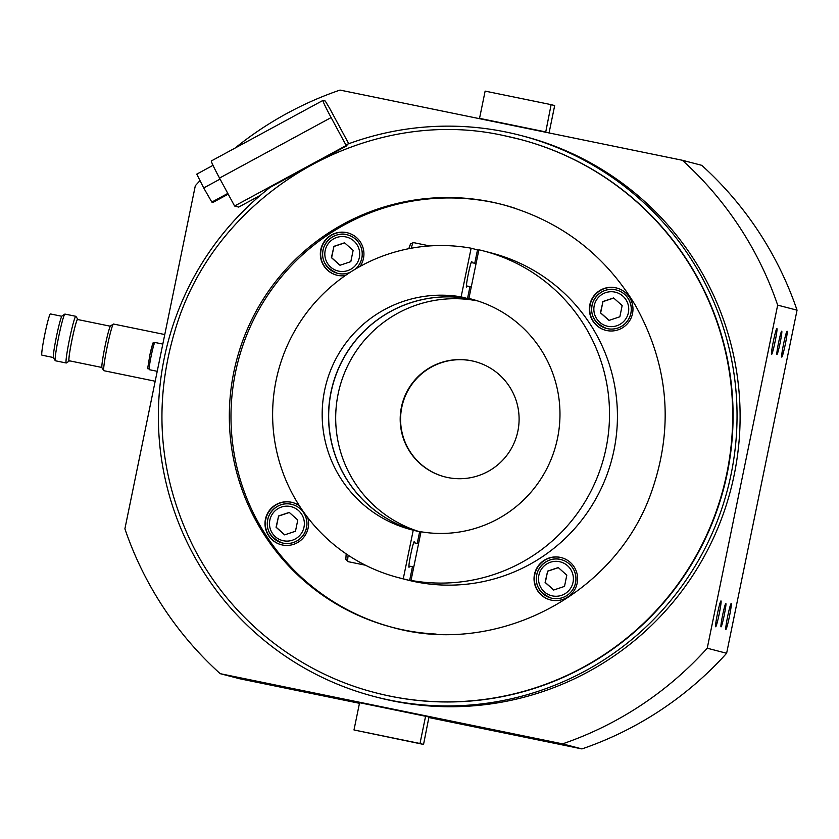 <?xml version="1.0" encoding="UTF-8"?>
<svg xmlns="http://www.w3.org/2000/svg" width="839" height="839" viewBox="0 0 839 839"><rect width="100%" height="100%" fill="white"/><g stroke="black" fill="none" stroke-linecap="round" stroke-linejoin="round"><path stroke-width="1.26" d="M511.528 137.281A285.973 285.344 104.6 0 1 519.435 139.211A285.973 285.344 104.6 0 1 726.847 473.259A285.973 285.344 104.6 0 1 375.201 692.668L375.578 692.773A285.973 285.344 104.6 0 0 727.235 473.353A285.973 285.344 104.6 0 0 519.834 139.316L504.816 135.813A285.973 285.344 104.6 0 1 519.446 139.222M336.796 275.171A21.845 21.793 104.6 0 1 321.264 249.057A21.845 21.793 104.6 0 1 347.818 232.896M355.516 269.015A19.863 19.811 -75.4 0 0 347.482 234.868A19.863 19.811 -75.4 0 0 347.461 234.857A19.863 19.811 -75.4 0 0 323.005 250.085A19.863 19.811 -75.4 0 0 337.414 273.283A19.863 19.811 -75.4 0 0 337.467 273.294A19.863 19.811 -75.4 0 0 349.947 272.465M605.831 330.335A21.845 21.793 104.6 0 1 590.415 303.739A21.845 21.793 104.6 0 1 616.843 288.06M630.918 313.22A19.863 19.811 -75.4 0 0 616.518 290.021A19.863 19.811 -75.4 0 0 616.487 290.011L616.455 290.011A19.863 19.811 -75.4 0 0 592.04 305.239A19.863 19.811 -75.4 0 0 606.44 328.437A19.863 19.811 -75.4 0 0 630.865 313.199A19.863 19.811 -75.4 0 0 616.455 290.011L615.438 289.77C610.603 288.071 598.186 289.728 592.754 302.648C589.366 314.3 593.928 322.889 606.44 328.437L606.503 328.458A19.863 19.811 -75.4 0 0 606.503 328.458A19.863 19.811 -75.4 0 0 630.918 313.22M550.489 599.937A21.845 21.793 104.6 0 1 535.072 573.352A21.845 21.793 104.6 0 1 561.501 557.662M561.176 559.634L560.095 559.382C555.261 557.673 542.843 559.34 537.411 572.261C534.024 583.902 538.586 592.502 551.097 598.05A19.863 19.811 -75.4 0 0 575.523 582.811A19.863 19.811 -75.4 0 0 560.095 559.382A19.863 19.811 -75.4 0 0 536.698 574.851A19.863 19.811 -75.4 0 0 551.097 598.05A19.863 19.811 -75.4 0 0 551.16 598.06A19.863 19.811 -75.4 0 0 575.575 582.832A19.863 19.811 -75.4 0 0 561.176 559.634A19.863 19.811 -75.4 0 0 561.144 559.623A19.863 19.811 -75.4 0 0 560.641 559.498M281.453 544.784A21.845 21.793 104.6 0 1 265.785 519.31A21.845 21.793 104.6 0 1 292.475 502.509M292.087 504.459L291.07 504.218C286.225 502.519 273.808 504.187 268.375 517.107C264.998 528.748 269.56 537.338 282.072 542.896A19.863 19.811 -75.4 0 0 306.487 527.658A19.863 19.811 -75.4 0 0 291.07 504.218A19.863 19.811 -75.4 0 0 267.662 519.698A19.863 19.811 -75.4 0 0 282.072 542.896L282.124 542.906A19.863 19.811 -75.4 0 0 282.124 542.906A19.863 19.811 -75.4 0 0 306.55 527.668A19.863 19.811 -75.4 0 0 292.14 504.47A19.863 19.811 -75.4 0 0 292.119 504.459L292.087 504.459A19.863 19.811 -75.4 0 0 291.605 504.344M284.725 534.831L276.272 527.312L278.579 516.079L289.329 512.493M609.104 320.383L600.651 312.863L602.958 301.631L613.708 298.044M553.761 589.985L545.308 582.476L547.615 571.244L558.365 567.657M340.068 265.218L331.615 257.709L333.922 246.477L344.672 242.88M333.712 246.414L344.567 242.796L353.125 250.4L350.817 261.632L339.963 265.26L331.405 257.646L333.922 246.477M547.406 571.191L558.26 567.563L566.807 575.166L564.511 586.398L553.646 590.027L545.098 582.423L547.615 571.244M602.748 301.579L613.603 297.95L622.16 305.553L619.853 316.785L608.988 320.414L600.441 312.811L602.958 301.631M278.37 516.027L289.224 512.398L297.782 520.012L295.475 531.244L284.62 534.863L276.062 527.259L278.579 516.079M359.459 703.313L239.587 678.73L220.206 673.675L562.549 743.868L581.941 748.923L429.065 717.576M435.21 718.341L393.113 709.154L353.586 701.184L359.543 702.893M797.05 310.178L726.626 653.266L707.235 648.211L777.669 305.134L797.05 310.178A345.553 344.787 104.6 0 0 701.74 165.325L682.348 160.27L340.005 90.077A345.553 344.787 104.6 0 0 234.962 148.146M707.235 648.211A345.553 344.787 104.6 0 1 562.549 743.868M682.348 160.27A345.553 344.787 104.6 0 1 777.669 305.134M220.206 673.675A345.553 344.787 104.6 0 1 124.896 528.822L195.319 185.734A345.553 344.787 104.6 0 1 200.018 180.616M722.662 614.977A11.914 0.787 -78.4 0 1 725.819 603.503A11.914 0.787 -78.4 0 1 724.193 615.375A11.914 0.787 -78.4 0 1 721.037 626.848A11.914 0.787 -78.4 0 1 722.662 614.977M778.571 342.627A11.914 0.787 -78.4 0 1 781.728 331.153A11.914 0.787 -78.4 0 1 780.102 343.025A11.914 0.787 -78.4 0 1 776.935 354.498A11.914 0.787 -78.4 0 1 778.571 342.627M727.686 616.277A13.204 0.87 -78.4 0 1 731.178 603.566A13.204 0.87 -78.4 0 1 729.374 616.728A13.204 0.87 -78.4 0 1 725.882 629.439A13.204 0.87 -78.4 0 1 727.686 616.277M773.38 341.274A13.204 0.87 -78.4 0 1 776.883 328.563A13.204 0.87 -78.4 0 1 775.079 341.714A13.204 0.87 -78.4 0 1 771.576 354.425A13.204 0.87 -78.4 0 1 773.38 341.274M783.584 343.938A13.204 0.87 -78.4 0 1 787.087 331.227A13.204 0.87 -78.4 0 1 785.283 344.378A13.204 0.87 -78.4 0 1 781.78 357.089A13.204 0.87 -78.4 0 1 783.584 343.938M717.481 613.624A13.204 0.87 -78.4 0 1 720.974 600.913A13.204 0.87 -78.4 0 1 719.17 614.064A13.204 0.87 -78.4 0 1 715.677 626.775A13.204 0.87 -78.4 0 1 717.481 613.624M726.626 653.266A345.553 344.787 104.6 0 1 581.941 748.923M155.184 381.231L103.9 370.712A23.828 1.584 -78.4 0 1 103.805 370.639A23.828 1.584 -78.4 0 1 107.14 347.052A23.828 1.584 -78.4 0 1 113.359 324.053A23.828 1.584 -78.4 0 1 113.475 324.022A23.828 1.584 -78.4 0 1 113.485 324.032L164.769 334.541M103.805 370.639L101.97 367.839A21.447 1.426 -78.4 0 1 104.969 346.612A21.447 1.426 -78.4 0 1 110.57 325.91L113.359 324.053M101.865 367.461L69.134 360.749A21.048 1.395 -78.4 0 1 69.123 360.749A21.048 1.395 -78.4 0 1 71.997 339.816A21.048 1.395 -78.4 0 1 77.587 319.502A21.048 1.395 -78.4 0 1 77.597 319.512L110.318 326.214M69.396 360.801A21.447 1.426 -78.4 0 1 69.155 361.116A21.447 1.426 -78.4 0 1 69.05 361.137A21.447 1.426 -78.4 0 1 71.986 339.764A21.447 1.426 -78.4 0 1 77.67 319.114A21.447 1.426 -78.4 0 1 77.754 319.187A21.447 1.426 -78.4 0 1 77.849 319.565M69.155 361.116L66.354 362.962A23.828 1.584 -78.4 0 1 66.239 362.993A23.828 1.584 -78.4 0 1 69.49 339.292A23.828 1.584 -78.4 0 1 75.814 316.303A23.828 1.584 -78.4 0 1 75.909 316.376L77.754 319.187M66.239 362.993L55.374 360.77A23.828 1.584 -78.4 0 1 55.364 360.77A23.828 1.584 -78.4 0 1 55.28 360.697A23.828 1.584 -78.4 0 1 58.615 337.1A23.828 1.584 -78.4 0 1 64.834 314.111A23.828 1.584 -78.4 0 1 64.949 314.08L75.814 316.303A23.828 1.584 -78.4 0 1 75.825 316.303M55.28 360.697L53.434 357.886A21.447 1.426 -78.4 0 1 56.433 336.659A21.447 1.426 -78.4 0 1 62.034 315.957L64.834 314.111M53.339 357.508L41.95 355.18A21.048 1.395 -78.4 0 1 44.824 334.237A21.048 1.395 -78.4 0 1 50.413 313.933L61.792 316.272M444.806 476.856A59.579 59.443 104.6 0 1 401.797 407.314A59.579 59.443 104.6 0 1 474.864 361.557M517.883 431.099A59.579 59.443 104.6 0 1 444.618 476.804A59.579 59.443 104.6 0 1 401.409 407.219A59.579 59.443 104.6 0 1 474.675 361.504A59.579 59.443 104.6 0 1 517.883 431.099M503.253 204.768A218.455 217.972 -75.4 0 0 238.056 361.399A218.455 217.972 -75.4 0 0 393.061 627.541M409.589 566.157A13.109 0.87 -78.4 0 1 409.002 567.258A13.109 0.87 -78.4 0 1 410.785 554.212A13.109 0.87 -78.4 0 1 414.267 541.575A13.109 0.87 -78.4 0 1 414.382 542.812M467.092 286.026A13.109 0.87 -78.4 0 1 466.494 287.127A13.109 0.87 -78.4 0 1 468.288 274.091A13.109 0.87 -78.4 0 1 471.77 261.443A13.109 0.87 -78.4 0 1 471.885 262.68M413.249 530.175A119.159 118.897 104.6 0 1 324.84 389.306A119.159 118.897 104.6 0 1 461.135 296.859L471.13 248.208A168.807 168.429 -75.4 0 0 276.587 378.085A168.807 168.429 -75.4 0 0 403.255 578.826L413.249 530.175L419.626 531.832L417.245 543.399M403.255 578.826L409.642 580.483A168.807 168.429 104.6 0 1 404.88 579.319L398.504 577.662M412.452 566.745L409.642 580.483M461.135 296.859L467.512 298.527A119.159 118.897 -75.4 0 0 331.468 389.852A119.159 118.897 -75.4 0 0 415.19 530.678M471.13 248.208L477.506 249.875L474.748 263.278M469.955 286.623L467.512 298.527M307.777 517.653A21.845 21.793 104.6 0 1 281.285 544.742A21.845 21.793 104.6 0 1 265.439 519.226A21.845 21.793 104.6 0 1 299.387 505.76M551.433 600.158A21.845 21.793 104.6 0 1 534.6 573.824A21.845 21.793 104.6 0 1 561.333 557.62A21.845 21.793 104.6 0 1 577.054 583.703A21.845 21.793 104.6 0 1 551.433 600.158M632.522 313.524A21.845 21.793 104.6 0 1 605.664 330.293A21.845 21.793 104.6 0 1 589.817 304.777A21.845 21.793 104.6 0 1 616.675 288.008A21.845 21.793 104.6 0 1 632.522 313.524M345.249 275.601A21.845 21.793 104.6 0 1 320.907 249.047A21.845 21.793 104.6 0 1 347.65 232.854A21.845 21.793 104.6 0 1 360.036 266.435M411.026 580.42A168.807 168.429 104.6 0 0 605.559 450.543A168.807 168.429 104.6 0 0 478.891 249.802L468.907 298.453A119.159 118.897 104.6 0 1 557.306 439.321A119.159 118.897 104.6 0 1 421.01 531.769L411.026 580.42L417.528 582.109A168.807 168.429 104.6 0 1 405.006 579.35A168.807 168.429 104.6 0 1 404.943 579.34M468.907 298.453L473.343 299.607M474.371 299.901A119.159 118.897 -75.4 0 0 331.111 392.128A119.159 118.897 -75.4 0 0 415.315 530.709M419.626 531.842A119.159 118.897 -75.4 0 0 420.937 532.146A119.159 118.897 104.6 0 1 338.127 393.963A119.159 118.897 104.6 0 1 477.831 300.97M477.496 249.886A168.807 168.429 104.6 0 1 478.828 250.127M483.652 250.966L491.56 253.032A168.807 168.429 104.6 0 1 613.98 450.207A168.807 168.429 104.6 0 1 406.412 579.718L405.006 579.35M473.416 117.429L555.124 134.188M545.749 131.943L551.129 104.644L554.684 105.578L549.126 132.646M551.129 104.644L485.131 91.115L479.541 118.351L545.539 131.88M359.574 702.746L353.513 701.572M428.928 717.135L423.548 744.424L419.993 743.501L425.583 716.265L359.585 702.725L353.985 729.961L423.548 744.424M419.993 743.501L353.985 729.961M300.121 171.093L270.085 187.391A289.937 289.308 -75.4 0 0 164.287 474.717A289.937 289.308 -75.4 0 0 374.582 696.611A289.937 289.308 -75.4 0 0 727.654 489.011A289.937 289.308 -75.4 0 0 520.83 135.478A289.937 289.308 -75.4 0 0 346.371 144.612L346.958 145.703L323.372 158.487M211.376 160.952A19.863 0.965 61.5 0 0 211.334 160.952A19.863 0.965 61.5 0 0 219.524 178.078L331.122 117.565L346.192 145.504L346.958 145.703M346.192 145.504L234.595 206.016L219.524 178.078M260.352 195.33L238.675 207.086L234.595 206.016M213.001 165.346L196.766 174.145L203.709 187.957L220.07 179.095M227.799 193.431L211.837 202.084L203.709 187.957M228.198 194.155L213.012 202.388L211.837 202.084M331.122 117.565A19.863 0.965 -118.5 0 1 322.931 100.439A19.863 0.965 -118.5 0 1 322.973 100.439L325.27 101.037L329.549 108.158L348.741 143.731M520.83 135.478L523.893 136.275A289.937 289.308 104.6 0 1 730.717 489.808A289.937 289.308 104.6 0 1 377.644 697.408L374.582 696.611M149.3 369.695A13.906 0.923 -78.4 0 1 149.248 369.653A13.906 0.923 -78.4 0 1 151.366 355.054A13.906 0.923 -78.4 0 1 154.89 342.459C151.901 345.102 154.533 336.963 149.887 354.845C146.51 376.04 147.727 365.468 149.3 369.695L157.218 371.31M153.055 343.728A12.312 0.818 101.6 0 0 149.898 354.855M436.123 634.085A218.455 217.972 104.6 0 1 233.798 372.159A218.455 217.972 104.6 0 1 514.38 208.041M355.275 269.162A19.863 19.811 -75.4 0 0 347.43 234.847L346.413 234.616C341.567 232.906 329.15 234.574 323.718 247.495C320.341 259.136 324.903 267.735 337.414 273.283A19.863 19.811 -75.4 0 0 350.115 272.35M345.783 236.902A17.472 17.441 104.6 0 1 359.344 257.531A17.472 17.441 104.6 0 1 338.757 271.144A17.472 17.441 104.6 0 1 325.186 250.525A17.472 17.441 104.6 0 1 345.783 236.902M559.466 561.679A17.472 17.441 104.6 0 1 573.037 582.297A17.472 17.441 104.6 0 1 552.44 595.91A17.472 17.441 104.6 0 1 538.869 575.292A17.472 17.441 104.6 0 1 559.466 561.679M614.809 292.066A17.472 17.441 104.6 0 1 628.38 312.685A17.472 17.441 104.6 0 1 607.782 326.298A17.472 17.441 104.6 0 1 594.211 305.679A17.472 17.441 104.6 0 1 614.809 292.066M290.441 506.515A17.472 17.441 104.6 0 1 304.001 527.133A17.472 17.441 104.6 0 1 283.404 540.756A17.472 17.441 104.6 0 1 269.843 520.128A17.472 17.441 104.6 0 1 290.441 506.515M410.533 244.432A17.472 1.154 101.6 0 0 408.855 248.69L410.565 243.897L413.333 242.576L429.715 245.932M411.215 248.239A19.863 1.311 -78.4 0 1 413.333 242.576M346.182 553.866L345.825 559.298L347.849 561.606A19.863 1.311 -78.4 0 1 348.185 555.208M154.89 342.459L162.808 344.074M375.201 692.668C296.838 672.668 228.481 617.399 192.435 544.91C158.54 475.136 152.897 403.108 175.519 328.846C215.77 193.033 366.895 104.393 504.816 135.813M502.425 204.559C560.053 220.489 604.363 254.07 635.354 305.302C669.165 366.066 674.22 429.18 650.519 494.653C613.812 595.952 495.566 656.654 392.233 627.331M466.39 285.889L471.277 286.886M471.172 262.544L476.07 263.54M408.887 566.01L413.774 567.017M413.669 542.665L418.567 543.672M347.849 561.606L365.479 565.224M322.931 100.439L211.334 160.952"/></g></svg>
